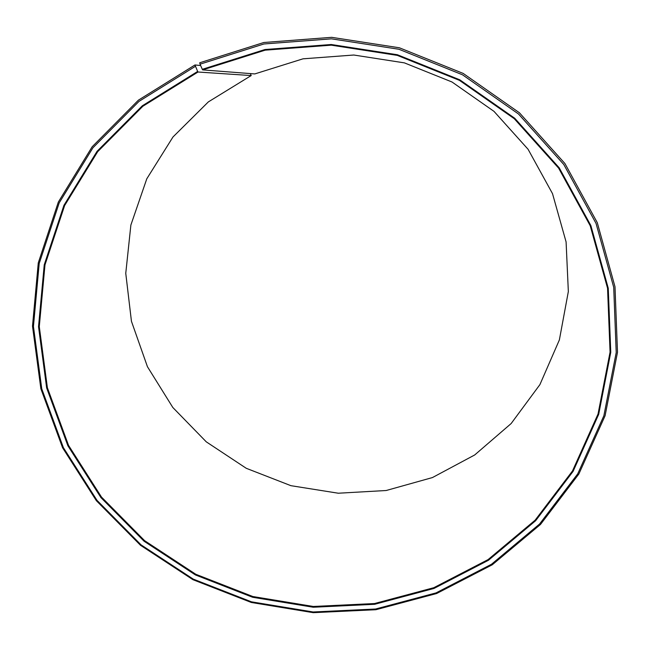 <?xml version="1.0" encoding="UTF-8"?>
<svg xmlns="http://www.w3.org/2000/svg" width="650" height="650" viewBox="0 0 650 650"><rect width="100%" height="100%" fill="white"/><g stroke="black" fill="none" stroke-linecap="round" stroke-linejoin="round"><path stroke-width="0.97" d="M432.437 477.563L474.695 454.968L511.144 423.548L539.906 384.621L559.374 339.926L568.344 291.558L566.093 241.938L552.508 193.643L528.084 149.289L493.992 111.361L452.002 81.998L404.398 62.871L353.795 55.023L303.006 58.825L254.776 73.929L202.662 69.891L265.159 50.164L331.264 45.167L397.28 55.38L459.452 80.356L514.247 118.69L558.618 168.123L590.208 225.737L607.555 288.226L610.066 352.121L598.024 414.05L572.496 470.941L535.137 520.163L488.085 559.593L433.786 587.706L374.522 603.541L313.316 606.466L252.866 596.529L195.796 574.267L144.584 540.646L101.498 497.079L68.543 445.372L47.385 387.709L39.284 326.601L44.988 264.875L64.634 205.538L97.687 151.669L142.838 106.267L198.023 72.02L251.193 75.562L208.333 101.912L172.981 136.987L146.794 178.791L130.877 225.03L125.759 273.325L131.446 321.303L147.444 366.714L172.819 407.485L206.286 441.846L246.252 468.293L290.916 485.68L338.26 493.22L386.157 490.514L432.437 477.563M200.639 65.52L194.968 64.968L197.649 71.443L142.326 105.787L97.061 151.312L63.936 205.319L44.241 264.81L38.529 326.698L46.654 387.944L67.876 445.754L100.913 497.583L144.113 541.255L195.447 574.949L252.647 597.277L313.243 607.238L374.611 604.305L434.021 588.437L488.451 560.267L535.624 520.731L573.081 471.396L598.683 414.367L610.764 352.284L608.254 288.226L590.866 225.566L559.195 167.798L514.711 118.235L459.769 79.804L397.426 54.754L331.24 44.509L264.964 49.53L202.296 69.314L202.662 69.891M195.325 66.357L138.978 101.392L92.901 147.818L59.207 202.857L39.203 263.469L33.442 326.487L41.762 388.838L63.391 447.663L97.045 500.402L141.018 544.822L193.261 579.109L251.469 601.827L313.129 611.975L375.578 609.017L436.061 592.889L491.489 564.257L539.549 524.046L577.736 473.842L603.866 415.781L616.216 352.544L613.714 287.276L596.05 223.413L563.802 164.515L518.481 113.978L462.483 74.791L398.929 49.262L331.459 38.837L263.908 43.981L200.062 64.179L202.296 69.314M194.968 64.968L138.409 100.157L92.162 146.77L58.346 202.036L38.277 262.884L32.5 326.137L40.861 388.724L62.579 447.769L96.362 500.695L140.498 545.285L192.928 579.686L251.347 602.485L313.235 612.674L375.911 609.716L436.613 593.531L492.253 564.793L540.499 524.444L578.841 474.045L605.085 415.764L617.5 352.284L614.997 286.756L597.277 222.641L564.907 163.507L519.407 112.767L463.19 73.418L399.384 47.783L331.646 37.326L263.827 42.502L199.721 62.782L200.062 64.179M251.193 75.562L250.364 73.588M197.649 71.443L198.023 72.02"/></g></svg>
